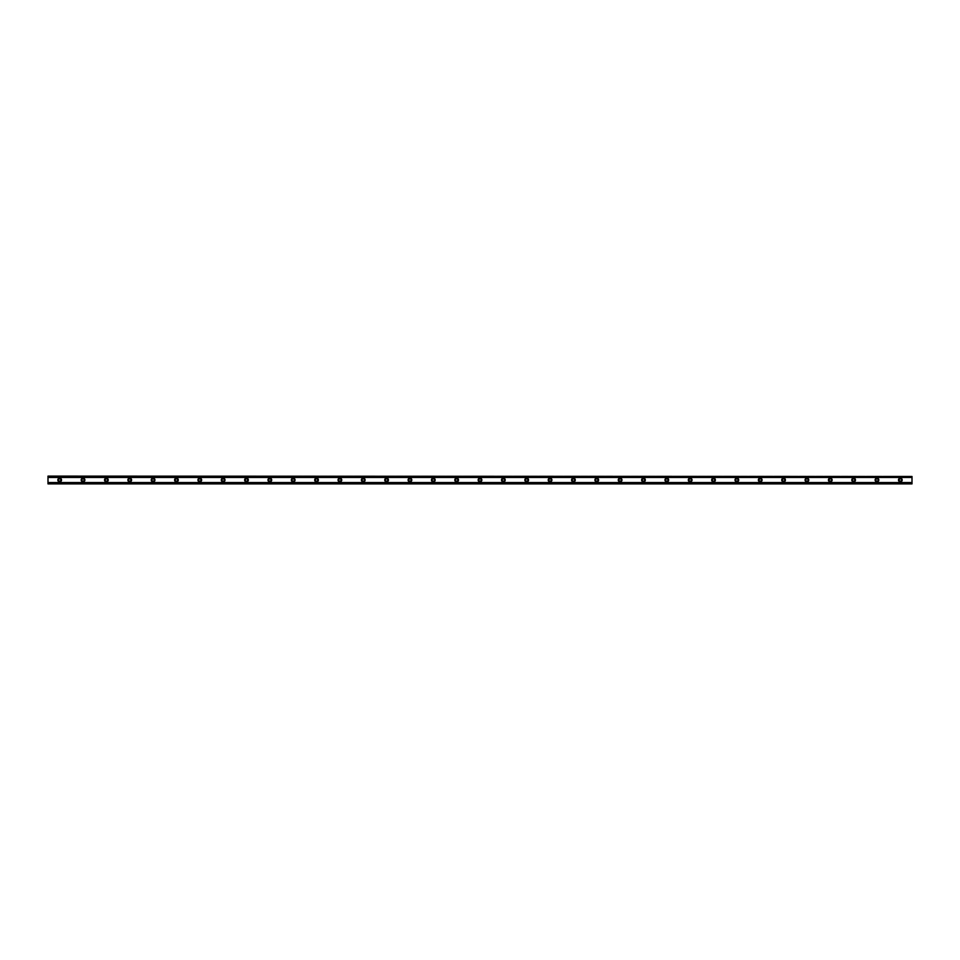 <?xml version="1.0" encoding="UTF-8"?>
<svg xmlns="http://www.w3.org/2000/svg" width="960" height="960" viewBox="0 0 960 960"><rect width="100%" height="100%" fill="white"/><g stroke="black" fill="none" stroke-linecap="round" stroke-linejoin="round"><path stroke-width="0.72" stroke-dasharray="4.8 3.6" d="M59.676 481.164A1.164 1.164 0 0 1 58.512 480A1.164 1.164 0 0 1 59.676 478.836A1.164 1.164 0 0 1 60.84 480A1.164 1.164 0 0 1 59.676 481.164M900.324 481.164A1.164 1.164 0 0 1 899.16 480A1.164 1.164 0 0 1 900.324 478.836A1.164 1.164 0 0 1 901.488 480A1.164 1.164 0 0 1 900.324 481.164M876.972 481.164A1.164 1.164 0 0 1 875.808 480A1.164 1.164 0 0 1 876.972 478.836A1.164 1.164 0 0 1 878.136 480A1.164 1.164 0 0 1 876.972 481.164M853.62 481.164A1.164 1.164 0 0 1 852.456 480A1.164 1.164 0 0 1 853.62 478.836A1.164 1.164 0 0 1 854.784 480A1.164 1.164 0 0 1 853.62 481.164M830.268 481.164A1.164 1.164 0 0 1 829.104 480A1.164 1.164 0 0 1 830.268 478.836A1.164 1.164 0 0 1 831.432 480A1.164 1.164 0 0 1 830.268 481.164M806.916 481.164A1.164 1.164 0 0 1 805.752 480A1.164 1.164 0 0 1 806.916 478.836A1.164 1.164 0 0 1 808.092 480A1.164 1.164 0 0 1 806.916 481.164M783.564 481.164A1.164 1.164 0 0 1 782.4 480A1.164 1.164 0 0 1 783.564 478.836A1.164 1.164 0 0 1 784.74 480A1.164 1.164 0 0 1 783.564 481.164M760.212 481.164A1.164 1.164 0 0 1 759.048 480A1.164 1.164 0 0 1 760.212 478.836A1.164 1.164 0 0 1 761.388 480A1.164 1.164 0 0 1 760.212 481.164M736.86 481.164A1.164 1.164 0 0 1 735.696 480A1.164 1.164 0 0 1 736.86 478.836A1.164 1.164 0 0 1 738.036 480A1.164 1.164 0 0 1 736.86 481.164M713.508 481.164A1.164 1.164 0 0 1 712.344 480A1.164 1.164 0 0 1 713.508 478.836A1.164 1.164 0 0 1 714.684 480A1.164 1.164 0 0 1 713.508 481.164M690.168 481.164A1.164 1.164 0 0 1 688.992 480A1.164 1.164 0 0 1 690.168 478.836A1.164 1.164 0 0 1 691.332 480A1.164 1.164 0 0 1 690.168 481.164M666.816 481.164A1.164 1.164 0 0 1 665.64 480A1.164 1.164 0 0 1 666.816 478.836A1.164 1.164 0 0 1 667.98 480A1.164 1.164 0 0 1 666.816 481.164M643.464 481.164A1.164 1.164 0 0 1 642.288 480A1.164 1.164 0 0 1 643.464 478.836A1.164 1.164 0 0 1 644.628 480A1.164 1.164 0 0 1 643.464 481.164M620.112 481.164A1.164 1.164 0 0 1 618.936 480A1.164 1.164 0 0 1 620.112 478.836A1.164 1.164 0 0 1 621.276 480A1.164 1.164 0 0 1 620.112 481.164M596.76 481.164A1.164 1.164 0 0 1 595.584 480A1.164 1.164 0 0 1 596.76 478.836A1.164 1.164 0 0 1 597.924 480A1.164 1.164 0 0 1 596.76 481.164M573.408 481.164A1.164 1.164 0 0 1 572.232 480A1.164 1.164 0 0 1 573.408 478.836A1.164 1.164 0 0 1 574.572 480A1.164 1.164 0 0 1 573.408 481.164M550.056 481.164A1.164 1.164 0 0 1 548.892 480A1.164 1.164 0 0 1 550.056 478.836A1.164 1.164 0 0 1 551.22 480A1.164 1.164 0 0 1 550.056 481.164M526.704 481.164A1.164 1.164 0 0 1 525.54 480A1.164 1.164 0 0 1 526.704 478.836A1.164 1.164 0 0 1 527.868 480A1.164 1.164 0 0 1 526.704 481.164M503.352 481.164A1.164 1.164 0 0 1 502.188 480A1.164 1.164 0 0 1 503.352 478.836A1.164 1.164 0 0 1 504.516 480A1.164 1.164 0 0 1 503.352 481.164M480 481.164A1.164 1.164 0 0 1 478.836 480A1.164 1.164 0 0 1 480 478.836A1.164 1.164 0 0 1 481.164 480A1.164 1.164 0 0 1 480 481.164M456.648 481.164A1.164 1.164 0 0 1 455.484 480A1.164 1.164 0 0 1 456.648 478.836A1.164 1.164 0 0 1 457.812 480A1.164 1.164 0 0 1 456.648 481.164M433.296 481.164A1.164 1.164 0 0 1 432.132 480A1.164 1.164 0 0 1 433.296 478.836A1.164 1.164 0 0 1 434.46 480A1.164 1.164 0 0 1 433.296 481.164M409.944 481.164A1.164 1.164 0 0 1 408.78 480A1.164 1.164 0 0 1 409.944 478.836A1.164 1.164 0 0 1 411.108 480A1.164 1.164 0 0 1 409.944 481.164M386.592 481.164A1.164 1.164 0 0 1 385.428 480A1.164 1.164 0 0 1 386.592 478.836A1.164 1.164 0 0 1 387.768 480A1.164 1.164 0 0 1 386.592 481.164M363.24 481.164A1.164 1.164 0 0 1 362.076 480A1.164 1.164 0 0 1 363.24 478.836A1.164 1.164 0 0 1 364.416 480A1.164 1.164 0 0 1 363.24 481.164M339.888 481.164A1.164 1.164 0 0 1 338.724 480A1.164 1.164 0 0 1 339.888 478.836A1.164 1.164 0 0 1 341.064 480A1.164 1.164 0 0 1 339.888 481.164M316.536 481.164A1.164 1.164 0 0 1 315.372 480A1.164 1.164 0 0 1 316.536 478.836A1.164 1.164 0 0 1 317.712 480A1.164 1.164 0 0 1 316.536 481.164M293.184 481.164A1.164 1.164 0 0 1 292.02 480A1.164 1.164 0 0 1 293.184 478.836A1.164 1.164 0 0 1 294.36 480A1.164 1.164 0 0 1 293.184 481.164M269.832 481.164A1.164 1.164 0 0 1 268.668 480A1.164 1.164 0 0 1 269.832 478.836A1.164 1.164 0 0 1 271.008 480A1.164 1.164 0 0 1 269.832 481.164M246.492 481.164A1.164 1.164 0 0 1 245.316 480A1.164 1.164 0 0 1 246.492 478.836A1.164 1.164 0 0 1 247.656 480A1.164 1.164 0 0 1 246.492 481.164M223.14 481.164A1.164 1.164 0 0 1 221.964 480A1.164 1.164 0 0 1 223.14 478.836A1.164 1.164 0 0 1 224.304 480A1.164 1.164 0 0 1 223.14 481.164M199.788 481.164A1.164 1.164 0 0 1 198.612 480A1.164 1.164 0 0 1 199.788 478.836A1.164 1.164 0 0 1 200.952 480A1.164 1.164 0 0 1 199.788 481.164M176.436 481.164A1.164 1.164 0 0 1 175.26 480A1.164 1.164 0 0 1 176.436 478.836A1.164 1.164 0 0 1 177.6 480A1.164 1.164 0 0 1 176.436 481.164M153.084 481.164A1.164 1.164 0 0 1 151.908 480A1.164 1.164 0 0 1 153.084 478.836A1.164 1.164 0 0 1 154.248 480A1.164 1.164 0 0 1 153.084 481.164M129.732 481.164A1.164 1.164 0 0 1 128.568 480A1.164 1.164 0 0 1 129.732 478.836A1.164 1.164 0 0 1 130.896 480A1.164 1.164 0 0 1 129.732 481.164M106.38 481.164A1.164 1.164 0 0 1 105.216 480A1.164 1.164 0 0 1 106.38 478.836A1.164 1.164 0 0 1 107.544 480A1.164 1.164 0 0 1 106.38 481.164M83.028 481.164A1.164 1.164 0 0 1 81.864 480A1.164 1.164 0 0 1 83.028 478.836A1.164 1.164 0 0 1 84.192 480A1.164 1.164 0 0 1 83.028 481.164M59.676 478.152A1.848 1.848 0 0 0 57.828 480A1.848 1.848 0 0 0 59.676 481.848A1.848 1.848 0 0 0 61.524 480A1.848 1.848 0 0 0 59.676 478.152M900.324 478.152A1.848 1.848 0 0 0 898.476 480A1.848 1.848 0 0 0 900.324 481.848A1.848 1.848 0 0 0 902.172 480A1.848 1.848 0 0 0 900.324 478.152M876.972 478.152A1.848 1.848 0 0 0 875.124 480A1.848 1.848 0 0 0 876.972 481.848A1.848 1.848 0 0 0 878.82 480A1.848 1.848 0 0 0 876.972 478.152M853.62 478.152A1.848 1.848 0 0 0 851.772 480A1.848 1.848 0 0 0 853.62 481.848A1.848 1.848 0 0 0 855.468 480A1.848 1.848 0 0 0 853.62 478.152M830.268 478.152A1.848 1.848 0 0 0 828.42 480A1.848 1.848 0 0 0 830.268 481.848A1.848 1.848 0 0 0 832.116 480A1.848 1.848 0 0 0 830.268 478.152M806.916 478.152A1.848 1.848 0 0 0 805.068 480A1.848 1.848 0 0 0 806.916 481.848A1.848 1.848 0 0 0 808.764 480A1.848 1.848 0 0 0 806.916 478.152M783.564 478.152A1.848 1.848 0 0 0 781.716 480A1.848 1.848 0 0 0 783.564 481.848A1.848 1.848 0 0 0 785.412 480A1.848 1.848 0 0 0 783.564 478.152M760.212 478.152A1.848 1.848 0 0 0 758.364 480A1.848 1.848 0 0 0 760.212 481.848A1.848 1.848 0 0 0 762.06 480A1.848 1.848 0 0 0 760.212 478.152M736.86 478.152A1.848 1.848 0 0 0 735.012 480A1.848 1.848 0 0 0 736.86 481.848A1.848 1.848 0 0 0 738.708 480A1.848 1.848 0 0 0 736.86 478.152M713.508 478.152A1.848 1.848 0 0 0 711.66 480A1.848 1.848 0 0 0 713.508 481.848A1.848 1.848 0 0 0 715.368 480A1.848 1.848 0 0 0 713.508 478.152M690.168 478.152A1.848 1.848 0 0 0 688.308 480A1.848 1.848 0 0 0 690.168 481.848A1.848 1.848 0 0 0 692.016 480A1.848 1.848 0 0 0 690.168 478.152M666.816 478.152A1.848 1.848 0 0 0 664.968 480A1.848 1.848 0 0 0 666.816 481.848A1.848 1.848 0 0 0 668.664 480A1.848 1.848 0 0 0 666.816 478.152M643.464 478.152A1.848 1.848 0 0 0 641.616 480A1.848 1.848 0 0 0 643.464 481.848A1.848 1.848 0 0 0 645.312 480A1.848 1.848 0 0 0 643.464 478.152M620.112 478.152A1.848 1.848 0 0 0 618.264 480A1.848 1.848 0 0 0 620.112 481.848A1.848 1.848 0 0 0 621.96 480A1.848 1.848 0 0 0 620.112 478.152M596.76 478.152A1.848 1.848 0 0 0 594.912 480A1.848 1.848 0 0 0 596.76 481.848A1.848 1.848 0 0 0 598.608 480A1.848 1.848 0 0 0 596.76 478.152M573.408 478.152A1.848 1.848 0 0 0 571.56 480A1.848 1.848 0 0 0 573.408 481.848A1.848 1.848 0 0 0 575.256 480A1.848 1.848 0 0 0 573.408 478.152M550.056 478.152A1.848 1.848 0 0 0 548.208 480A1.848 1.848 0 0 0 550.056 481.848A1.848 1.848 0 0 0 551.904 480A1.848 1.848 0 0 0 550.056 478.152M526.704 478.152A1.848 1.848 0 0 0 524.856 480A1.848 1.848 0 0 0 526.704 481.848A1.848 1.848 0 0 0 528.552 480A1.848 1.848 0 0 0 526.704 478.152M503.352 478.152A1.848 1.848 0 0 0 501.504 480A1.848 1.848 0 0 0 503.352 481.848A1.848 1.848 0 0 0 505.2 480A1.848 1.848 0 0 0 503.352 478.152M480 478.152A1.848 1.848 0 0 0 478.152 480A1.848 1.848 0 0 0 480 481.848A1.848 1.848 0 0 0 481.848 480A1.848 1.848 0 0 0 480 478.152M456.648 478.152A1.848 1.848 0 0 0 454.8 480A1.848 1.848 0 0 0 456.648 481.848A1.848 1.848 0 0 0 458.496 480A1.848 1.848 0 0 0 456.648 478.152M433.296 478.152A1.848 1.848 0 0 0 431.448 480A1.848 1.848 0 0 0 433.296 481.848A1.848 1.848 0 0 0 435.144 480A1.848 1.848 0 0 0 433.296 478.152M409.944 478.152A1.848 1.848 0 0 0 408.096 480A1.848 1.848 0 0 0 409.944 481.848A1.848 1.848 0 0 0 411.792 480A1.848 1.848 0 0 0 409.944 478.152M386.592 478.152A1.848 1.848 0 0 0 384.744 480A1.848 1.848 0 0 0 386.592 481.848A1.848 1.848 0 0 0 388.44 480A1.848 1.848 0 0 0 386.592 478.152M363.24 478.152A1.848 1.848 0 0 0 361.392 480A1.848 1.848 0 0 0 363.24 481.848A1.848 1.848 0 0 0 365.088 480A1.848 1.848 0 0 0 363.24 478.152M339.888 478.152A1.848 1.848 0 0 0 338.04 480A1.848 1.848 0 0 0 339.888 481.848A1.848 1.848 0 0 0 341.736 480A1.848 1.848 0 0 0 339.888 478.152M316.536 478.152A1.848 1.848 0 0 0 314.688 480A1.848 1.848 0 0 0 316.536 481.848A1.848 1.848 0 0 0 318.384 480A1.848 1.848 0 0 0 316.536 478.152M293.184 478.152A1.848 1.848 0 0 0 291.336 480A1.848 1.848 0 0 0 293.184 481.848A1.848 1.848 0 0 0 295.032 480A1.848 1.848 0 0 0 293.184 478.152M269.832 478.152A1.848 1.848 0 0 0 267.984 480A1.848 1.848 0 0 0 269.832 481.848A1.848 1.848 0 0 0 271.692 480A1.848 1.848 0 0 0 269.832 478.152M246.492 478.152A1.848 1.848 0 0 0 244.632 480A1.848 1.848 0 0 0 246.492 481.848A1.848 1.848 0 0 0 248.34 480A1.848 1.848 0 0 0 246.492 478.152M223.14 478.152A1.848 1.848 0 0 0 221.292 480A1.848 1.848 0 0 0 223.14 481.848A1.848 1.848 0 0 0 224.988 480A1.848 1.848 0 0 0 223.14 478.152M199.788 478.152A1.848 1.848 0 0 0 197.94 480A1.848 1.848 0 0 0 199.788 481.848A1.848 1.848 0 0 0 201.636 480A1.848 1.848 0 0 0 199.788 478.152M176.436 478.152A1.848 1.848 0 0 0 174.588 480A1.848 1.848 0 0 0 176.436 481.848A1.848 1.848 0 0 0 178.284 480A1.848 1.848 0 0 0 176.436 478.152M153.084 478.152A1.848 1.848 0 0 0 151.236 480A1.848 1.848 0 0 0 153.084 481.848A1.848 1.848 0 0 0 154.932 480A1.848 1.848 0 0 0 153.084 478.152M129.732 478.152A1.848 1.848 0 0 0 127.884 480A1.848 1.848 0 0 0 129.732 481.848A1.848 1.848 0 0 0 131.58 480A1.848 1.848 0 0 0 129.732 478.152M106.38 478.152A1.848 1.848 0 0 0 104.532 480A1.848 1.848 0 0 0 106.38 481.848A1.848 1.848 0 0 0 108.228 480A1.848 1.848 0 0 0 106.38 478.152M83.028 478.152A1.848 1.848 0 0 0 81.18 480A1.848 1.848 0 0 0 83.028 481.848A1.848 1.848 0 0 0 84.876 480A1.848 1.848 0 0 0 83.028 478.152M912 482.724L912 483.888L912 482.724L48 482.724L912 482.664M912 476.568L48 476.568L48 483.432L912 483.432L912 476.112L48 476.112L48 477.336L48 476.112L912 476.112L912 477.336L912 476.112L48 476.568M48 482.664L48 483.432M912 483.432L48 483.888L912 483.888L48 483.888L48 482.724M912 476.496L48 476.496M48 483.504L912 483.504M912 476.208L48 476.208M48 483.792L912 483.792M48 477.276L912 477.276M912 477.132L48 477.132M48 482.868L912 482.868M48 477.336L912 477.336"/><path stroke-width="1.44" d="M59.676 481.164A1.164 1.164 0 0 1 58.512 480A1.164 1.164 0 0 1 59.676 478.836A1.164 1.164 0 0 1 60.84 480A1.164 1.164 0 0 1 59.676 481.164M900.324 481.164A1.164 1.164 0 0 1 899.16 480A1.164 1.164 0 0 1 900.324 478.836A1.164 1.164 0 0 1 901.488 480A1.164 1.164 0 0 1 900.324 481.164M876.972 481.164A1.164 1.164 0 0 1 875.808 480A1.164 1.164 0 0 1 876.972 478.836A1.164 1.164 0 0 1 878.136 480A1.164 1.164 0 0 1 876.972 481.164M853.62 481.164A1.164 1.164 0 0 1 852.456 480A1.164 1.164 0 0 1 853.62 478.836A1.164 1.164 0 0 1 854.784 480A1.164 1.164 0 0 1 853.62 481.164M830.268 481.164A1.164 1.164 0 0 1 829.104 480A1.164 1.164 0 0 1 830.268 478.836A1.164 1.164 0 0 1 831.432 480A1.164 1.164 0 0 1 830.268 481.164M806.916 481.164A1.164 1.164 0 0 1 805.752 480A1.164 1.164 0 0 1 806.916 478.836A1.164 1.164 0 0 1 808.092 480A1.164 1.164 0 0 1 806.916 481.164M783.564 481.164A1.164 1.164 0 0 1 782.4 480A1.164 1.164 0 0 1 783.564 478.836A1.164 1.164 0 0 1 784.74 480A1.164 1.164 0 0 1 783.564 481.164M760.212 481.164A1.164 1.164 0 0 1 759.048 480A1.164 1.164 0 0 1 760.212 478.836A1.164 1.164 0 0 1 761.388 480A1.164 1.164 0 0 1 760.212 481.164M736.86 481.164A1.164 1.164 0 0 1 735.696 480A1.164 1.164 0 0 1 736.86 478.836A1.164 1.164 0 0 1 738.036 480A1.164 1.164 0 0 1 736.86 481.164M713.508 481.164A1.164 1.164 0 0 1 712.344 480A1.164 1.164 0 0 1 713.508 478.836A1.164 1.164 0 0 1 714.684 480A1.164 1.164 0 0 1 713.508 481.164M690.168 481.164A1.164 1.164 0 0 1 688.992 480A1.164 1.164 0 0 1 690.168 478.836A1.164 1.164 0 0 1 691.332 480A1.164 1.164 0 0 1 690.168 481.164M666.816 481.164A1.164 1.164 0 0 1 665.64 480A1.164 1.164 0 0 1 666.816 478.836A1.164 1.164 0 0 1 667.98 480A1.164 1.164 0 0 1 666.816 481.164M643.464 481.164A1.164 1.164 0 0 1 642.288 480A1.164 1.164 0 0 1 643.464 478.836A1.164 1.164 0 0 1 644.628 480A1.164 1.164 0 0 1 643.464 481.164M620.112 481.164A1.164 1.164 0 0 1 618.936 480A1.164 1.164 0 0 1 620.112 478.836A1.164 1.164 0 0 1 621.276 480A1.164 1.164 0 0 1 620.112 481.164M596.76 481.164A1.164 1.164 0 0 1 595.584 480A1.164 1.164 0 0 1 596.76 478.836A1.164 1.164 0 0 1 597.924 480A1.164 1.164 0 0 1 596.76 481.164M573.408 481.164A1.164 1.164 0 0 1 572.232 480A1.164 1.164 0 0 1 573.408 478.836A1.164 1.164 0 0 1 574.572 480A1.164 1.164 0 0 1 573.408 481.164M550.056 481.164A1.164 1.164 0 0 1 548.892 480A1.164 1.164 0 0 1 550.056 478.836A1.164 1.164 0 0 1 551.22 480A1.164 1.164 0 0 1 550.056 481.164M526.704 481.164A1.164 1.164 0 0 1 525.54 480A1.164 1.164 0 0 1 526.704 478.836A1.164 1.164 0 0 1 527.868 480A1.164 1.164 0 0 1 526.704 481.164M503.352 481.164A1.164 1.164 0 0 1 502.188 480A1.164 1.164 0 0 1 503.352 478.836A1.164 1.164 0 0 1 504.516 480A1.164 1.164 0 0 1 503.352 481.164M480 481.164A1.164 1.164 0 0 1 478.836 480A1.164 1.164 0 0 1 480 478.836A1.164 1.164 0 0 1 481.164 480A1.164 1.164 0 0 1 480 481.164M456.648 481.164A1.164 1.164 0 0 1 455.484 480A1.164 1.164 0 0 1 456.648 478.836A1.164 1.164 0 0 1 457.812 480A1.164 1.164 0 0 1 456.648 481.164M433.296 481.164A1.164 1.164 0 0 1 432.132 480A1.164 1.164 0 0 1 433.296 478.836A1.164 1.164 0 0 1 434.46 480A1.164 1.164 0 0 1 433.296 481.164M409.944 481.164A1.164 1.164 0 0 1 408.78 480A1.164 1.164 0 0 1 409.944 478.836A1.164 1.164 0 0 1 411.108 480A1.164 1.164 0 0 1 409.944 481.164M386.592 481.164A1.164 1.164 0 0 1 385.428 480A1.164 1.164 0 0 1 386.592 478.836A1.164 1.164 0 0 1 387.768 480A1.164 1.164 0 0 1 386.592 481.164M363.24 481.164A1.164 1.164 0 0 1 362.076 480A1.164 1.164 0 0 1 363.24 478.836A1.164 1.164 0 0 1 364.416 480A1.164 1.164 0 0 1 363.24 481.164M339.888 481.164A1.164 1.164 0 0 1 338.724 480A1.164 1.164 0 0 1 339.888 478.836A1.164 1.164 0 0 1 341.064 480A1.164 1.164 0 0 1 339.888 481.164M316.536 481.164A1.164 1.164 0 0 1 315.372 480A1.164 1.164 0 0 1 316.536 478.836A1.164 1.164 0 0 1 317.712 480A1.164 1.164 0 0 1 316.536 481.164M293.184 481.164A1.164 1.164 0 0 1 292.02 480A1.164 1.164 0 0 1 293.184 478.836A1.164 1.164 0 0 1 294.36 480A1.164 1.164 0 0 1 293.184 481.164M269.832 481.164A1.164 1.164 0 0 1 268.668 480A1.164 1.164 0 0 1 269.832 478.836A1.164 1.164 0 0 1 271.008 480A1.164 1.164 0 0 1 269.832 481.164M246.492 481.164A1.164 1.164 0 0 1 245.316 480A1.164 1.164 0 0 1 246.492 478.836A1.164 1.164 0 0 1 247.656 480A1.164 1.164 0 0 1 246.492 481.164M223.14 481.164A1.164 1.164 0 0 1 221.964 480A1.164 1.164 0 0 1 223.14 478.836A1.164 1.164 0 0 1 224.304 480A1.164 1.164 0 0 1 223.14 481.164M199.788 481.164A1.164 1.164 0 0 1 198.612 480A1.164 1.164 0 0 1 199.788 478.836A1.164 1.164 0 0 1 200.952 480A1.164 1.164 0 0 1 199.788 481.164M176.436 481.164A1.164 1.164 0 0 1 175.26 480A1.164 1.164 0 0 1 176.436 478.836A1.164 1.164 0 0 1 177.6 480A1.164 1.164 0 0 1 176.436 481.164M153.084 481.164A1.164 1.164 0 0 1 151.908 480A1.164 1.164 0 0 1 153.084 478.836A1.164 1.164 0 0 1 154.248 480A1.164 1.164 0 0 1 153.084 481.164M129.732 481.164A1.164 1.164 0 0 1 128.568 480A1.164 1.164 0 0 1 129.732 478.836A1.164 1.164 0 0 1 130.896 480A1.164 1.164 0 0 1 129.732 481.164M106.38 481.164A1.164 1.164 0 0 1 105.216 480A1.164 1.164 0 0 1 106.38 478.836A1.164 1.164 0 0 1 107.544 480A1.164 1.164 0 0 1 106.38 481.164M83.028 481.164A1.164 1.164 0 0 1 81.864 480A1.164 1.164 0 0 1 83.028 478.836A1.164 1.164 0 0 1 84.192 480A1.164 1.164 0 0 1 83.028 481.164M59.676 478.152A1.848 1.848 0 0 0 57.828 480A1.848 1.848 0 0 0 59.676 481.848A1.848 1.848 0 0 0 61.524 480A1.848 1.848 0 0 0 59.676 478.152M900.324 478.152A1.848 1.848 0 0 0 898.476 480A1.848 1.848 0 0 0 900.324 481.848A1.848 1.848 0 0 0 902.172 480A1.848 1.848 0 0 0 900.324 478.152M876.972 478.152A1.848 1.848 0 0 0 875.124 480A1.848 1.848 0 0 0 876.972 481.848A1.848 1.848 0 0 0 878.82 480A1.848 1.848 0 0 0 876.972 478.152M853.62 478.152A1.848 1.848 0 0 0 851.772 480A1.848 1.848 0 0 0 853.62 481.848A1.848 1.848 0 0 0 855.468 480A1.848 1.848 0 0 0 853.62 478.152M830.268 478.152A1.848 1.848 0 0 0 828.42 480A1.848 1.848 0 0 0 830.268 481.848A1.848 1.848 0 0 0 832.116 480A1.848 1.848 0 0 0 830.268 478.152M806.916 478.152A1.848 1.848 0 0 0 805.068 480A1.848 1.848 0 0 0 806.916 481.848A1.848 1.848 0 0 0 808.764 480A1.848 1.848 0 0 0 806.916 478.152M783.564 478.152A1.848 1.848 0 0 0 781.716 480A1.848 1.848 0 0 0 783.564 481.848A1.848 1.848 0 0 0 785.412 480A1.848 1.848 0 0 0 783.564 478.152M760.212 478.152A1.848 1.848 0 0 0 758.364 480A1.848 1.848 0 0 0 760.212 481.848A1.848 1.848 0 0 0 762.06 480A1.848 1.848 0 0 0 760.212 478.152M736.86 478.152A1.848 1.848 0 0 0 735.012 480A1.848 1.848 0 0 0 736.86 481.848A1.848 1.848 0 0 0 738.708 480A1.848 1.848 0 0 0 736.86 478.152M713.508 478.152A1.848 1.848 0 0 0 711.66 480A1.848 1.848 0 0 0 713.508 481.848A1.848 1.848 0 0 0 715.368 480A1.848 1.848 0 0 0 713.508 478.152M690.168 478.152A1.848 1.848 0 0 0 688.308 480A1.848 1.848 0 0 0 690.168 481.848A1.848 1.848 0 0 0 692.016 480A1.848 1.848 0 0 0 690.168 478.152M666.816 478.152A1.848 1.848 0 0 0 664.968 480A1.848 1.848 0 0 0 666.816 481.848A1.848 1.848 0 0 0 668.664 480A1.848 1.848 0 0 0 666.816 478.152M643.464 478.152A1.848 1.848 0 0 0 641.616 480A1.848 1.848 0 0 0 643.464 481.848A1.848 1.848 0 0 0 645.312 480A1.848 1.848 0 0 0 643.464 478.152M620.112 478.152A1.848 1.848 0 0 0 618.264 480A1.848 1.848 0 0 0 620.112 481.848A1.848 1.848 0 0 0 621.96 480A1.848 1.848 0 0 0 620.112 478.152M596.76 478.152A1.848 1.848 0 0 0 594.912 480A1.848 1.848 0 0 0 596.76 481.848A1.848 1.848 0 0 0 598.608 480A1.848 1.848 0 0 0 596.76 478.152M573.408 478.152A1.848 1.848 0 0 0 571.56 480A1.848 1.848 0 0 0 573.408 481.848A1.848 1.848 0 0 0 575.256 480A1.848 1.848 0 0 0 573.408 478.152M550.056 478.152A1.848 1.848 0 0 0 548.208 480A1.848 1.848 0 0 0 550.056 481.848A1.848 1.848 0 0 0 551.904 480A1.848 1.848 0 0 0 550.056 478.152M526.704 478.152A1.848 1.848 0 0 0 524.856 480A1.848 1.848 0 0 0 526.704 481.848A1.848 1.848 0 0 0 528.552 480A1.848 1.848 0 0 0 526.704 478.152M503.352 478.152A1.848 1.848 0 0 0 501.504 480A1.848 1.848 0 0 0 503.352 481.848A1.848 1.848 0 0 0 505.2 480A1.848 1.848 0 0 0 503.352 478.152M480 478.152A1.848 1.848 0 0 0 478.152 480A1.848 1.848 0 0 0 480 481.848A1.848 1.848 0 0 0 481.848 480A1.848 1.848 0 0 0 480 478.152M456.648 478.152A1.848 1.848 0 0 0 454.8 480A1.848 1.848 0 0 0 456.648 481.848A1.848 1.848 0 0 0 458.496 480A1.848 1.848 0 0 0 456.648 478.152M433.296 478.152A1.848 1.848 0 0 0 431.448 480A1.848 1.848 0 0 0 433.296 481.848A1.848 1.848 0 0 0 435.144 480A1.848 1.848 0 0 0 433.296 478.152M409.944 478.152A1.848 1.848 0 0 0 408.096 480A1.848 1.848 0 0 0 409.944 481.848A1.848 1.848 0 0 0 411.792 480A1.848 1.848 0 0 0 409.944 478.152M386.592 478.152A1.848 1.848 0 0 0 384.744 480A1.848 1.848 0 0 0 386.592 481.848A1.848 1.848 0 0 0 388.44 480A1.848 1.848 0 0 0 386.592 478.152M363.24 478.152A1.848 1.848 0 0 0 361.392 480A1.848 1.848 0 0 0 363.24 481.848A1.848 1.848 0 0 0 365.088 480A1.848 1.848 0 0 0 363.24 478.152M339.888 478.152A1.848 1.848 0 0 0 338.04 480A1.848 1.848 0 0 0 339.888 481.848A1.848 1.848 0 0 0 341.736 480A1.848 1.848 0 0 0 339.888 478.152M316.536 478.152A1.848 1.848 0 0 0 314.688 480A1.848 1.848 0 0 0 316.536 481.848A1.848 1.848 0 0 0 318.384 480A1.848 1.848 0 0 0 316.536 478.152M293.184 478.152A1.848 1.848 0 0 0 291.336 480A1.848 1.848 0 0 0 293.184 481.848A1.848 1.848 0 0 0 295.032 480A1.848 1.848 0 0 0 293.184 478.152M269.832 478.152A1.848 1.848 0 0 0 267.984 480A1.848 1.848 0 0 0 269.832 481.848A1.848 1.848 0 0 0 271.692 480A1.848 1.848 0 0 0 269.832 478.152M246.492 478.152A1.848 1.848 0 0 0 244.632 480A1.848 1.848 0 0 0 246.492 481.848A1.848 1.848 0 0 0 248.34 480A1.848 1.848 0 0 0 246.492 478.152M223.14 478.152A1.848 1.848 0 0 0 221.292 480A1.848 1.848 0 0 0 223.14 481.848A1.848 1.848 0 0 0 224.988 480A1.848 1.848 0 0 0 223.14 478.152M199.788 478.152A1.848 1.848 0 0 0 197.94 480A1.848 1.848 0 0 0 199.788 481.848A1.848 1.848 0 0 0 201.636 480A1.848 1.848 0 0 0 199.788 478.152M176.436 478.152A1.848 1.848 0 0 0 174.588 480A1.848 1.848 0 0 0 176.436 481.848A1.848 1.848 0 0 0 178.284 480A1.848 1.848 0 0 0 176.436 478.152M153.084 478.152A1.848 1.848 0 0 0 151.236 480A1.848 1.848 0 0 0 153.084 481.848A1.848 1.848 0 0 0 154.932 480A1.848 1.848 0 0 0 153.084 478.152M129.732 478.152A1.848 1.848 0 0 0 127.884 480A1.848 1.848 0 0 0 129.732 481.848A1.848 1.848 0 0 0 131.58 480A1.848 1.848 0 0 0 129.732 478.152M106.38 478.152A1.848 1.848 0 0 0 104.532 480A1.848 1.848 0 0 0 106.38 481.848A1.848 1.848 0 0 0 108.228 480A1.848 1.848 0 0 0 106.38 478.152M83.028 478.152A1.848 1.848 0 0 0 81.18 480A1.848 1.848 0 0 0 83.028 481.848A1.848 1.848 0 0 0 84.876 480A1.848 1.848 0 0 0 83.028 478.152M48 483.516L48 482.532L912 482.532L912 483.888L48 483.888L912 483.516M48 476.484L912 476.484L48 476.112L48 482.532M912 476.484L912 482.532M912 483.42L48 483.42M48 477.468L912 477.468M48 476.58L912 476.58"/></g></svg>
